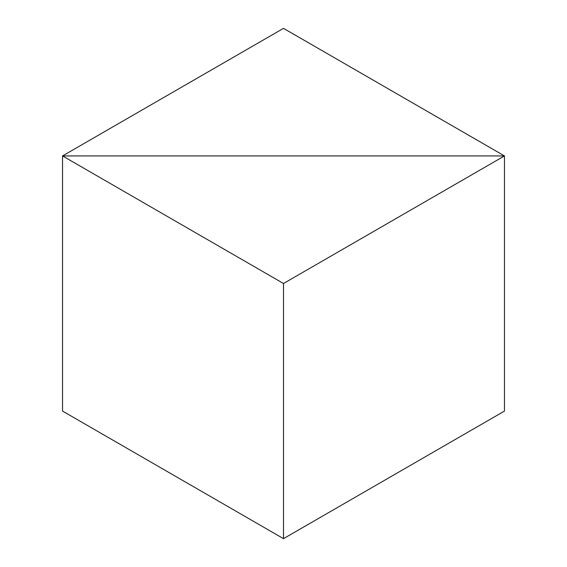 <?xml version="1.0" encoding="UTF-8"?>
<svg xmlns="http://www.w3.org/2000/svg" width="567" height="567" viewBox="0 0 567 567"><rect width="100%" height="100%" fill="white"/><g stroke="black" fill="none" stroke-linecap="round" stroke-linejoin="round"><path stroke-width="0.85" d="M283.5 28.35L504.467 155.925L504.467 411.075L504.467 155.925L62.533 155.925L62.533 411.075L62.533 155.925L62.533 411.075L283.5 538.65L62.533 411.075L62.533 155.925L504.467 155.925L283.5 28.35L62.533 155.925L283.5 283.5L283.5 538.65L504.467 411.075L504.467 155.925L62.533 155.925L283.5 283.5L283.5 538.65L504.467 411.075L504.467 155.925L283.5 283.5L504.467 155.925L62.533 155.925L283.5 28.35"/></g></svg>
